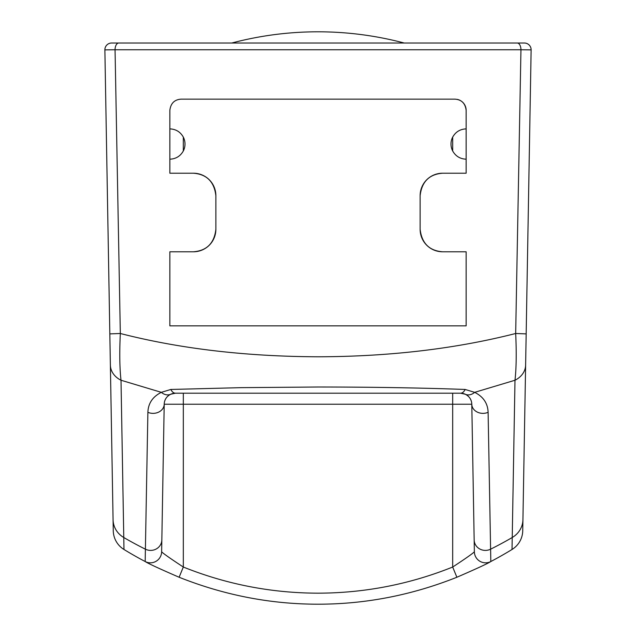 <?xml version="1.0" encoding="UTF-8"?>
<svg xmlns="http://www.w3.org/2000/svg" width="636" height="636" viewBox="0 0 636 636"><rect width="100%" height="100%" fill="white"/><g stroke="black" fill="none" stroke-linecap="round" stroke-linejoin="round"><path stroke-width="0.95" d="M318 356.788C245.536 356.478 179.646 348.711 120.323 333.495C119.417 352.622 119.648 368.204 121.007 380.241L161.329 392.333L170.838 389.463L241.211 387.65L317.857 387.014C371.694 387.03 420.801 387.849 465.17 389.463L474.671 392.34L514.993 380.241A22.451 18.206 1 0 0 525.622 365.08L526.171 333.892L515.677 333.495C455.408 348.838 389.518 356.597 318 356.788M215.866 229.334L215.866 195.665A22.451 22.451 0 0 0 193.416 173.215L169.852 173.215L169.852 110.362C170.694 103.366 174.439 99.629 181.069 99.144L454.931 99.144C461.561 99.621 465.298 103.358 466.148 110.362L466.148 173.215L442.584 173.215A22.451 22.451 0 0 0 420.134 195.665L420.134 229.334A22.451 22.451 0 0 0 442.584 251.784L466.148 251.784L466.148 325.855L169.852 325.855L169.852 251.784L193.416 251.784A22.451 22.451 0 0 0 215.866 229.334C214.268 243.23 206.78 250.711 193.416 251.784M193.416 173.215C206.756 174.264 214.237 181.753 215.866 195.665M109.829 333.892L104.876 49.878L115.052 49.759L120.323 333.495L109.829 333.892L113.073 519.723A22.451 21.298 -1 0 0 123.774 537.507L121.007 380.241A22.451 18.206 179 0 1 110.378 365.08M231.79 43.025A336.706 336.706 0 0 1 404.21 43.025M169.852 128.885C175.862 129.124 180.346 131.867 183.319 137.098A15.153 15.153 0 0 1 183.319 150.978C180.346 156.21 175.862 158.944 169.852 159.191M525.622 365.08L522.736 530.734A22.451 22.451 0 0 1 512.02 549.48A371.313 371.313 0 0 1 490.817 561.532C488.074 563.385 476.769 568.624 456.879 577.25C411.738 595.217 365.446 604.2 318 604.2C270.554 604.2 224.262 595.217 179.121 577.25C159.254 568.632 147.942 563.393 145.183 561.532L145.398 549.178A371.313 352.749 180 0 1 123.774 537.507L123.98 549.48A22.451 22.451 0 0 1 113.264 530.734L113.073 519.723M111.602 43.025A6.734 6.734 0 0 0 104.876 49.878A6.734 6.734 0 0 1 111.602 43.025L524.398 43.025A6.734 6.734 0 0 1 531.124 49.878L526.171 333.892M524.398 43.025A6.734 6.734 0 0 1 531.124 49.878L520.948 49.759L515.677 333.495C516.583 352.622 516.353 368.204 514.993 380.241L512.02 549.48A371.313 371.313 0 0 1 490.817 561.532A11.225 11.225 0 0 1 474.369 551.794C472.755 553.511 465.528 558.591 452.681 567.034C409.457 584.357 364.563 593.07 318 593.173C271.437 593.07 226.543 584.357 183.319 567.034C170.48 558.599 163.253 553.519 161.631 551.794L161.838 539.94L161.631 551.794A11.225 11.225 0 0 1 145.183 561.532A11.225 11.225 0 0 0 161.631 551.794M522.927 519.723A22.451 21.298 -179 0 1 512.226 537.507A371.313 352.749 180 0 1 490.602 549.178L490.817 561.532A11.225 11.225 0 0 1 474.369 551.794L471.793 404.226A11.225 9.333 -1 0 0 488.114 412.319C487.804 403.367 483.328 396.705 474.671 392.34A11.225 8.912 114.8 0 1 465.274 394.233C469.479 396.443 471.65 399.774 471.793 404.226L474.369 551.794M474.162 539.94A11.225 10.669 179 0 0 490.602 549.178L488.114 412.319M420.134 195.665C421.732 181.769 429.221 174.28 442.584 173.215M442.584 251.784C429.244 250.727 421.763 243.246 420.134 229.334M179.121 577.25L183.319 567.034L183.319 404.226L164.207 404.226A11.225 11.225 0 0 1 175.425 393.199A11.225 6.161 -90 0 1 170.838 389.463M456.879 577.25L452.681 567.034L452.681 404.226L183.319 404.226L183.319 393.199M164.207 404.226C164.35 399.774 166.521 396.443 170.726 394.233A11.225 8.912 -114.8 0 1 161.329 392.333C152.68 396.705 148.196 403.367 147.886 412.319L145.398 549.178A11.225 10.669 1 0 0 161.838 539.94L164.207 404.226A11.225 9.333 -179 0 1 147.886 412.319M170.726 394.233L175.425 393.199L460.575 393.199L465.274 394.233M465.162 389.463A11.225 6.161 90 0 1 460.575 393.199A11.225 11.225 0 0 1 471.793 404.226A11.225 11.225 0 0 0 460.575 393.199M466.148 110.362A11.225 11.225 0 0 0 457.252 99.383M466.148 159.191C460.138 158.944 455.654 156.21 452.681 150.978A15.153 15.153 0 0 1 452.681 137.098C455.654 131.867 460.138 129.124 466.148 128.885M123.98 549.48A371.313 371.313 0 0 0 145.183 561.532A371.313 371.313 0 0 1 123.98 549.48A22.451 22.451 0 0 1 113.264 530.734M452.681 137.098L452.681 150.978M183.319 137.098L183.319 150.978M517.267 43.025A6.734 3.681 90 0 1 520.948 49.759L115.052 49.759A6.734 3.681 90 0 1 118.733 43.025M522.736 530.734A22.451 22.451 0 0 1 512.02 549.48M452.681 393.199L452.681 404.226L471.793 404.226"/></g></svg>
